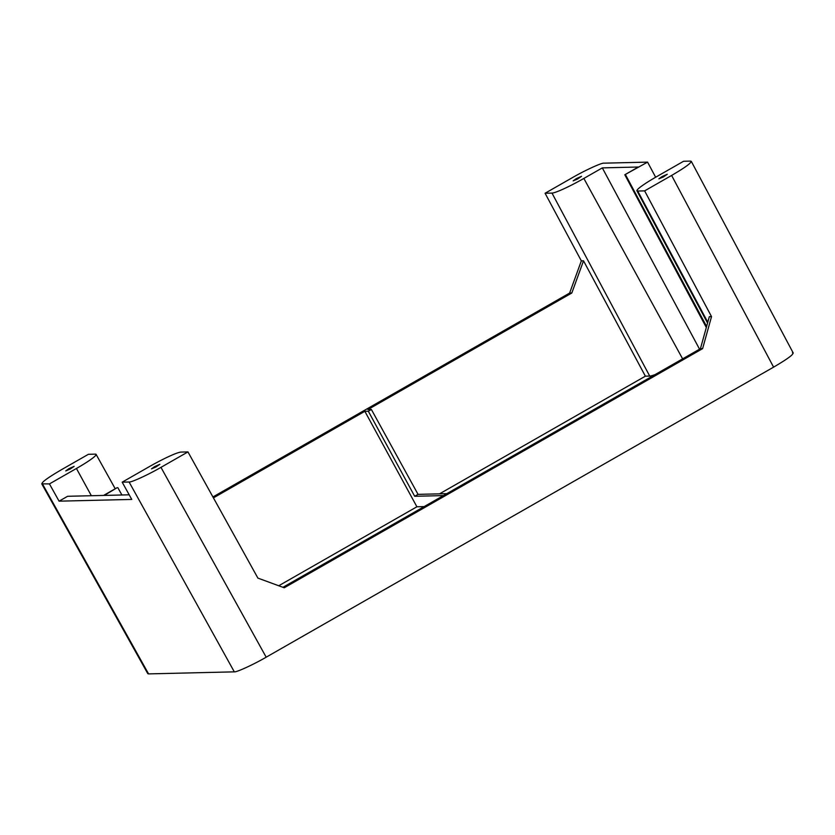 <?xml version="1.0" encoding="UTF-8"?>
<svg xmlns="http://www.w3.org/2000/svg" width="835" height="835" viewBox="0 0 835 835"><rect width="100%" height="100%" fill="white"/><g stroke="black" fill="none" stroke-linecap="round" stroke-linejoin="round"><path stroke-width="1.25" d="M129.195 494.811L104.302 495.416L117.109 487.692L103.582 495.426L67.614 496.293L59.076 501.167L131.753 499.424L122.181 482.171L129.091 482.004C131.168 482.578 148.693 474.51 160.957 467.349L187.959 451.912L181.038 452.079A29.778 3.027 -28.6 0 0 149.173 466.734L122.181 482.171M121.91 494.988L117.839 487.682M655.652 177.239L647.574 162.126L603.935 163.169C601.858 162.606 584.333 170.664 572.069 177.834L545.078 193.261L581.337 260.875L569.627 293.064L571.808 293.012L367.911 409.557L371.377 409.474L368.318 411.227L364.853 411.311L416.905 506.782L278.733 585.763M571.808 293.012L583.519 260.823L645.382 376.178L439.523 493.85M282.961 587.308L700.429 348.686L702.611 348.633L711.524 316.622L644.63 190.871L671.622 175.444C686.516 166.708 692.81 161.927 690.503 161.103L683.594 161.259L656.592 176.696A29.778 3.027 -28.6 0 0 636.938 190.798A29.778 3.027 -28.6 0 0 637.721 191.038L644.63 190.871M711.524 316.622L709.332 316.674L700.429 348.686M364.853 411.311L213.426 497.869M706.327 327.508L624.799 174.755L638.337 167.021L602.317 167.887L699.553 349.187M655.172 374.55A31.605 3.215 151.4 0 1 649.713 376.074L551.987 193.094A29.778 3.027 -28.6 0 0 583.853 178.44L602.317 167.887M645.382 376.178L649.713 376.074M416.905 506.782L424.159 506.605M154.632 466.608L151.49 468.863L155.905 467.005L159.861 464.302L154.632 466.608M68.898 468.665L65.756 470.919L70.171 469.061L74.117 466.358L68.898 468.665M576.317 178.617L573.175 180.871L577.59 179.014L581.536 176.31L576.317 178.617M662.051 176.561L658.909 178.815L663.324 176.968L667.28 174.254L662.051 176.561M148.578 673.897L147.795 673.657L41.75 483.83L49.442 483.914L76.434 468.477A29.778 3.027 -28.6 0 0 96.088 454.376A29.778 3.027 -28.6 0 0 95.305 454.136L88.395 454.303L61.404 469.729C46.51 478.465 40.226 483.246 42.522 484.07L148.578 673.897L234.311 671.851L129.091 482.004M792.467 352.798C794.774 353.633 788.48 358.413 773.596 367.149L671.622 175.444M160.957 467.349L266.177 657.187L773.596 367.149M266.177 657.187C253.913 664.357 236.388 672.415 234.311 671.851M187.959 451.912L257.9 578.112L284.234 587.777L702.611 348.633M59.076 501.167L49.442 483.914M569.627 293.064L212.915 496.961M545.078 193.261L551.987 193.094M624.799 174.755L647.574 162.126M793.25 353.048L691.286 161.343L690.503 161.103M581.337 260.875L583.519 260.823M446.767 493.673L418.043 494.362L371.377 409.474M368.318 411.227L414.692 496.282L443.416 495.593M706.608 326.464L625.509 174.734M414.692 496.282L418.043 494.362M91.349 495.719L76.434 468.477M583.853 178.44L682.623 358.862M637.721 191.038L707.788 322.226M96.088 454.376L115.23 488.767M636.938 190.798L707.558 323.061"/></g></svg>
